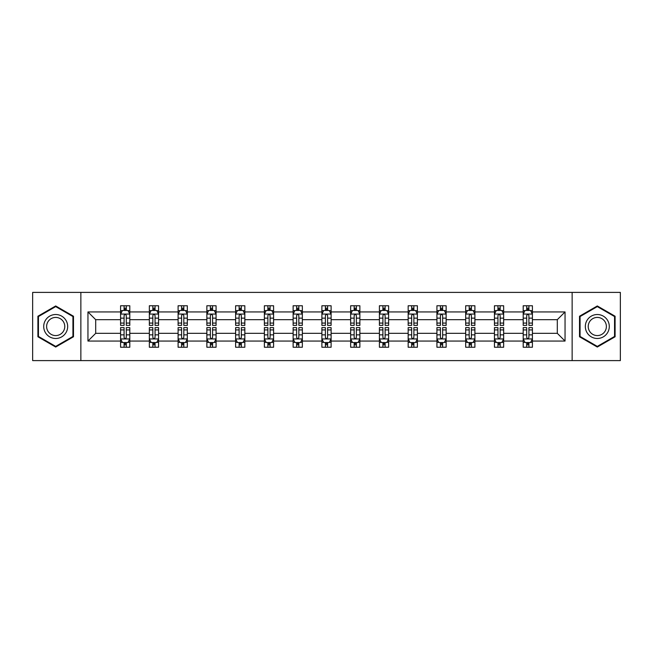 <?xml version="1.0" encoding="UTF-8"?>
<svg xmlns="http://www.w3.org/2000/svg" width="653" height="653" viewBox="0 0 653 653"><rect width="100%" height="100%" fill="white"/><g stroke="black" fill="none" stroke-linecap="round" stroke-linejoin="round"><path stroke-width="0.98" d="M572.142 292.397L32.65 292.397L32.65 360.603L620.35 360.603L620.35 292.397L572.142 292.397L572.142 360.603M532.415 341.062L532.415 333.324L557.303 333.324L565.049 341.062L532.415 341.062L532.415 347.241L528.914 347.241L528.914 342.539M80.858 360.603L80.858 292.397M523.2 341.062L503.659 341.062L503.659 333.324L523.2 333.324L523.2 347.241L532.415 347.241L532.415 342.319L530.685 342.319M503.659 341.062L503.659 347.241L500.157 347.241L500.157 342.539M494.443 341.062L474.902 341.062L474.902 333.324L494.443 333.324L494.443 347.241L503.659 347.241L503.659 342.319L501.928 342.319M474.902 341.062L474.902 347.241L471.401 347.241L471.401 342.539M465.679 341.062L446.138 341.062L446.138 333.324L465.679 333.324L465.679 347.241L474.902 347.241L474.902 342.319L473.164 342.319M446.138 341.062L446.138 347.241L442.636 347.241L442.636 342.539M436.922 341.062L417.381 341.062L417.381 333.324L436.922 333.324L436.922 347.241L446.138 347.241L446.138 342.319L444.407 342.319M417.381 341.062L417.381 347.241L413.88 347.241L413.88 342.539M408.166 341.062L388.625 341.062L388.625 333.324L408.166 333.324L408.166 347.241L417.381 347.241L417.381 342.319L415.651 342.319M388.625 341.062L388.625 347.241L385.123 347.241L385.123 342.539M379.409 341.062L359.868 341.062L359.868 333.324L379.409 333.324L379.409 347.241L388.625 347.241L388.625 342.319L386.894 342.319M359.868 341.062L359.868 347.241L356.367 347.241L356.367 342.539M350.653 341.062L331.112 341.062L331.112 333.324L350.653 333.324L350.653 347.241L359.868 347.241L359.868 342.319L358.138 342.319M331.112 341.062L331.112 347.241L327.61 347.241L327.61 342.539M321.888 341.062L302.347 341.062L302.347 333.324L321.888 333.324L321.888 347.241L331.112 347.241L331.112 342.319L329.373 342.319M302.347 341.062L302.347 347.241L298.845 347.241L298.845 342.539M293.132 341.062L273.591 341.062L273.591 333.324L293.132 333.324L293.132 347.241L302.347 347.241L302.347 342.319L300.617 342.319M273.591 341.062L273.591 347.241L270.089 347.241L270.089 342.539M264.375 341.062L244.834 341.062L244.834 333.324L264.375 333.324L264.375 347.241L273.591 347.241L273.591 342.319L271.86 342.319M244.834 341.062L244.834 347.241L241.332 347.241L241.332 342.539M235.619 341.062L216.078 341.062L216.078 333.324L235.619 333.324L235.619 347.241L244.834 347.241L244.834 342.319L243.104 342.319M216.078 341.062L216.078 347.241L212.576 347.241L212.576 342.539M206.862 341.062L187.321 341.062L187.321 333.324L206.862 333.324L206.862 347.241L216.078 347.241L216.078 342.319L214.339 342.319M187.321 341.062L187.321 347.241L183.811 347.241L183.811 342.539M178.098 341.062L158.557 341.062L158.557 333.324L178.098 333.324L178.098 347.241L187.321 347.241L187.321 342.319L185.583 342.319M158.557 341.062L158.557 347.241L155.055 347.241L155.055 342.539M149.341 341.062L129.8 341.062L129.8 333.324L149.341 333.324L149.341 347.241L158.557 347.241L158.557 342.319L156.826 342.319M129.8 341.062L129.8 347.241L126.298 347.241L126.298 342.539M120.585 341.062L87.951 341.062L87.951 311.938L120.585 311.938L120.585 319.676L95.697 319.676L95.697 333.324L120.585 333.324L120.585 347.241L129.8 347.241L129.8 342.319L128.07 342.319M122.315 310.681L120.585 310.681L120.585 305.759L120.585 311.938M124.086 310.461L124.086 305.759L120.585 305.759L129.8 305.759L129.8 311.938L149.341 311.938L149.341 305.759L158.557 305.759L158.557 311.938L178.098 311.938L178.098 305.759L187.321 305.759L187.321 311.938L206.862 311.938L206.862 305.759L216.078 305.759L216.078 311.938L235.619 311.938L235.619 305.759L244.834 305.759L244.834 311.938L264.375 311.938L264.375 305.759L273.591 305.759L273.591 311.938L293.132 311.938L293.132 305.759L302.347 305.759L302.347 311.938L321.888 311.938L321.888 305.759L331.112 305.759L331.112 311.938L350.653 311.938L350.653 305.759L359.868 305.759L359.868 311.938L379.409 311.938L379.409 305.759L388.625 305.759L388.625 311.938L408.166 311.938L408.166 305.759L417.381 305.759L417.381 311.938L436.922 311.938L436.922 305.759L446.138 305.759L446.138 311.938L465.679 311.938L465.679 305.759L474.902 305.759L474.902 311.938L494.443 311.938L494.443 305.759L503.659 305.759L503.659 311.938L523.2 311.938L523.2 305.759L532.415 305.759L532.415 311.938L565.049 311.938L565.049 341.062M523.2 311.938L523.2 319.676L503.659 319.676L503.659 311.938M494.443 311.938L494.443 319.676L474.902 319.676L474.902 311.938M465.679 311.938L465.679 319.676L446.138 319.676L446.138 311.938M436.922 311.938L436.922 319.676L417.381 319.676L417.381 311.938M408.166 311.938L408.166 319.676L388.625 319.676L388.625 311.938M379.409 311.938L379.409 319.676L359.868 319.676L359.868 311.938M350.653 311.938L350.653 319.676L331.112 319.676L331.112 311.938M321.888 311.938L321.888 319.676L302.347 319.676L302.347 311.938M293.132 311.938L293.132 319.676L273.591 319.676L273.591 311.938M264.375 311.938L264.375 319.676L244.834 319.676L244.834 311.938M235.619 311.938L235.619 319.676L216.078 319.676L216.078 311.938M206.862 311.938L206.862 319.676L187.321 319.676L187.321 311.938M178.098 311.938L178.098 319.676L158.557 319.676L158.557 311.938M149.341 311.938L149.341 319.676L129.8 319.676L129.8 311.938M87.951 311.938L95.697 319.676M557.303 333.324L557.303 319.676L532.415 319.676L532.415 311.938M526.702 310.371L528.914 310.371M497.945 310.371L500.157 310.371M469.189 310.371L471.401 310.371M440.424 310.371L442.636 310.371M411.668 310.371L413.88 310.371M382.911 310.371L385.123 310.371M354.155 310.371L356.367 310.371M325.39 310.371L327.61 310.371M296.633 310.371L298.845 310.371M267.877 310.371L270.089 310.371M239.12 310.371L241.332 310.371M210.364 310.371L212.576 310.371M181.599 310.371L183.811 310.371M152.843 310.371L155.055 310.371M124.086 310.371L126.298 310.371M124.086 342.629L126.298 342.629M152.843 342.629L155.055 342.629M181.599 342.629L183.811 342.629M210.364 342.629L212.576 342.629M239.12 342.629L241.332 342.629M267.877 342.629L270.089 342.629M296.633 342.629L298.845 342.629M325.39 342.629L327.61 342.629M354.155 342.629L356.367 342.629M382.911 342.629L385.123 342.629M411.668 342.629L413.88 342.629M440.424 342.629L442.636 342.629M469.189 342.629L471.401 342.629M497.945 342.629L500.157 342.629M526.702 342.629L528.914 342.629M95.697 333.324L87.951 341.062M565.049 311.938L557.303 319.676M73.487 316.232L55.693 305.955L37.907 316.232L37.907 336.768L55.693 347.045L73.487 336.768L73.487 316.232M579.513 316.232L579.513 336.768L597.307 347.045L615.093 336.768L615.093 316.232L597.307 305.955L579.513 316.232M126.298 308.159L124.086 308.159M120.585 323.08L120.585 325.39L124.086 325.39L124.086 323.08L120.585 323.08L120.585 319.676M129.8 319.676L129.8 325.39L126.298 325.39L126.298 315.53C125.564 314.109 124.821 314.109 124.086 315.53L124.086 323.08M128.07 310.681L129.8 310.681L129.8 305.759L126.298 305.759L126.298 310.461M129.8 314.15L127.955 310.461L122.429 310.461L120.585 314.15M124.086 344.841L126.298 344.841M129.8 329.92L129.8 327.61L126.298 327.61L126.298 329.92L129.8 329.92L129.8 333.324M120.585 333.324L120.585 327.61L124.086 327.61L124.086 337.47C124.821 338.891 125.564 338.891 126.298 337.47L126.298 329.92M122.315 342.319L120.585 342.319L120.585 347.241L124.086 347.241L124.086 342.539M120.585 338.85L122.429 342.539L127.955 342.539L129.8 338.85M155.055 308.159L152.843 308.159M151.072 310.681L149.341 310.681L149.341 305.759L152.843 305.759L152.843 310.461M149.341 323.08L149.341 325.39L152.843 325.39L152.843 323.08L149.341 323.08L149.341 319.676M158.557 319.676L158.557 325.39L155.055 325.39L155.055 315.53C154.32 314.109 153.586 314.109 152.843 315.53L152.843 323.08M156.826 310.681L158.557 310.681L158.557 305.759L155.055 305.759L155.055 310.461M158.557 314.15L156.712 310.461L151.186 310.461L149.341 314.15M183.811 308.159L181.599 308.159M179.836 310.681L178.098 310.681L178.098 305.759L181.599 305.759L181.599 310.461M178.098 323.08L178.098 325.39L181.599 325.39L181.599 323.08L178.098 323.08L178.098 319.676M187.321 319.676L187.321 325.39L183.811 325.39L183.811 315.53C183.077 314.109 182.342 314.109 181.599 315.53L181.599 323.08M185.583 310.681L187.321 310.681L187.321 305.759L183.811 305.759L183.811 310.461M187.321 314.15L185.476 310.461L179.942 310.461L178.098 314.15M152.843 344.841L155.055 344.841M158.557 329.92L158.557 327.61L155.055 327.61L155.055 329.92L158.557 329.92L158.557 333.324M149.341 333.324L149.341 327.61L152.843 327.61L152.843 337.47C153.577 338.891 154.32 338.891 155.055 337.47L155.055 329.92M151.072 342.319L149.341 342.319L149.341 347.241L152.843 347.241L152.843 342.539M149.341 338.85L151.186 342.539L156.712 342.539L158.557 338.85M181.599 344.841L183.811 344.841M187.321 329.92L187.321 327.61L183.811 327.61L183.811 329.92L187.321 329.92L187.321 333.324M178.098 333.324L178.098 327.61L181.599 327.61L181.599 337.47C182.342 338.891 183.077 338.891 183.811 337.47L183.811 329.92M179.836 342.319L178.098 342.319L178.098 347.241L181.599 347.241L181.599 342.539M178.098 338.85L179.942 342.539L185.476 342.539L187.321 338.85M45.318 320.509A11.983 11.983 0 0 0 49.701 336.875A11.983 11.983 0 0 0 66.067 332.491A11.983 11.983 0 0 0 61.684 316.125A11.983 11.983 0 0 0 45.318 320.509M47.84 321.962A9.069 9.069 0 0 0 51.154 334.36A9.069 9.069 0 0 0 63.553 331.038A9.069 9.069 0 0 0 60.231 318.64A9.069 9.069 0 0 0 47.84 321.962M72.932 316.55L72.932 336.45L55.693 346.4L38.454 336.45L38.454 316.55L55.693 306.6L72.932 316.55M586.933 320.509A11.983 11.983 0 0 0 591.316 336.875A11.983 11.983 0 0 0 607.682 332.491A11.983 11.983 0 0 0 603.299 316.125A11.983 11.983 0 0 0 586.933 320.509M589.447 321.962A9.069 9.069 0 0 0 592.769 334.36A9.069 9.069 0 0 0 605.16 331.038A9.069 9.069 0 0 0 601.846 318.64A9.069 9.069 0 0 0 589.447 321.962M614.546 316.55L614.546 336.45L597.307 346.4L580.068 336.45L580.068 316.55L597.307 306.6L614.546 316.55M212.576 308.159L210.364 308.159M208.593 310.681L206.862 310.681L206.862 305.759L210.364 305.759L210.364 310.461M206.862 323.08L206.862 325.39L210.364 325.39L210.364 323.08L206.862 323.08L206.862 319.676M216.078 319.676L216.078 325.39L212.576 325.39L212.576 315.53C211.833 314.109 211.099 314.109 210.364 315.53L210.364 323.08M214.339 310.681L216.078 310.681L216.078 305.759L212.576 305.759L212.576 310.461M216.078 314.15L214.233 310.461L208.699 310.461L206.862 314.15M210.364 344.841L212.576 344.841M216.078 329.92L216.078 327.61L212.576 327.61L212.576 329.92L216.078 329.92L216.078 333.324M206.862 333.324L206.862 327.61L210.364 327.61L210.364 337.47C211.099 338.891 211.833 338.891 212.576 337.47L212.576 329.92M208.593 342.319L206.862 342.319L206.862 347.241L210.364 347.241L210.364 342.539M206.862 338.85L208.699 342.539L214.233 342.539L216.078 338.85M241.332 308.159L239.12 308.159M237.349 310.681L235.619 310.681L235.619 305.759L239.12 305.759L239.12 310.461M235.619 323.08L235.619 325.39L239.12 325.39L239.12 323.08L235.619 323.08L235.619 319.676M244.834 319.676L244.834 325.39L241.332 325.39L241.332 315.53C240.598 314.109 239.855 314.109 239.12 315.53L239.12 323.08M243.104 310.681L244.834 310.681L244.834 305.759L241.332 305.759L241.332 310.461M244.834 314.15L242.989 310.461L237.463 310.461L235.619 314.15M239.12 344.841L241.332 344.841M244.834 329.92L244.834 327.61L241.332 327.61L241.332 329.92L244.834 329.92L244.834 333.324M235.619 333.324L235.619 327.61L239.12 327.61L239.12 337.47C239.855 338.891 240.59 338.891 241.332 337.47L241.332 329.92M237.349 342.319L235.619 342.319L235.619 347.241L239.12 347.241L239.12 342.539M235.619 338.85L237.463 342.539L242.989 342.539L244.834 338.85M270.089 308.159L267.877 308.159M266.106 310.681L264.375 310.681L264.375 305.759L267.877 305.759L267.877 310.461M264.375 323.08L264.375 325.39L267.877 325.39L267.877 323.08L264.375 323.08L264.375 319.676M273.591 319.676L273.591 325.39L270.089 325.39L270.089 315.53C269.354 314.109 268.62 314.109 267.877 315.53L267.877 323.08M271.86 310.681L273.591 310.681L273.591 305.759L270.089 305.759L270.089 310.461M273.591 314.15L271.746 310.461L266.22 310.461L264.375 314.15M267.877 344.841L270.089 344.841M273.591 329.92L273.591 327.61L270.089 327.61L270.089 329.92L273.591 329.92L273.591 333.324M264.375 333.324L264.375 327.61L267.877 327.61L267.877 337.47C268.612 338.891 269.354 338.891 270.089 337.47L270.089 329.92M266.106 342.319L264.375 342.319L264.375 347.241L267.877 347.241L267.877 342.539M264.375 338.85L266.22 342.539L271.746 342.539L273.591 338.85M298.845 308.159L296.633 308.159M294.862 310.681L293.132 310.681L293.132 305.759L296.633 305.759L296.633 310.461M293.132 323.08L293.132 325.39L296.633 325.39L296.633 323.08L293.132 323.08L293.132 319.676M302.347 319.676L302.347 325.39L298.845 325.39L298.845 315.53C298.111 314.109 297.376 314.109 296.633 315.53L296.633 323.08M300.617 310.681L302.347 310.681L302.347 305.759L298.845 305.759L298.845 310.461M302.347 314.15L300.511 310.461L294.976 310.461L293.132 314.15M296.633 344.841L298.845 344.841M302.347 329.92L302.347 327.61L298.845 327.61L298.845 329.92L302.347 329.92L302.347 333.324M293.132 333.324L293.132 327.61L296.633 327.61L296.633 337.47C297.368 338.891 298.111 338.891 298.845 337.47L298.845 329.92M294.862 342.319L293.132 342.319L293.132 347.241L296.633 347.241L296.633 342.539M293.132 338.85L294.976 342.539L300.511 342.539L302.347 338.85M327.61 308.159L325.39 308.159M323.627 310.681L321.888 310.681L321.888 305.759L325.39 305.759L325.39 310.461M321.888 323.08L321.888 325.39L325.39 325.39L325.39 323.08L321.888 323.08L321.888 319.676M331.112 319.676L331.112 325.39L327.61 325.39L327.61 315.53C326.867 314.109 326.133 314.109 325.39 315.53L325.39 323.08M329.373 310.681L331.112 310.681L331.112 305.759L327.61 305.759L327.61 310.461M331.112 314.15L329.267 310.461L323.733 310.461L321.888 314.15M325.39 344.841L327.61 344.841M331.112 329.92L331.112 327.61L327.61 327.61L327.61 329.92L331.112 329.92L331.112 333.324M321.888 333.324L321.888 327.61L325.39 327.61L325.39 337.47C326.133 338.891 326.867 338.891 327.61 337.47L327.61 329.92M323.627 342.319L321.888 342.319L321.888 347.241L325.39 347.241L325.39 342.539M321.888 338.85L323.733 342.539L329.267 342.539L331.112 338.85M356.367 308.159L354.155 308.159M352.383 310.681L350.653 310.681L350.653 305.759L354.155 305.759L354.155 310.461M350.653 323.08L350.653 325.39L354.155 325.39L354.155 323.08L350.653 323.08L350.653 319.676M359.868 319.676L359.868 325.39L356.367 325.39L356.367 315.53C355.632 314.109 354.889 314.109 354.155 315.53L354.155 323.08M358.138 310.681L359.868 310.681L359.868 305.759L356.367 305.759L356.367 310.461M359.868 314.15L358.024 310.461L352.489 310.461L350.653 314.15M354.155 344.841L356.367 344.841M359.868 329.92L359.868 327.61L356.367 327.61L356.367 329.92L359.868 329.92L359.868 333.324M350.653 333.324L350.653 327.61L354.155 327.61L354.155 337.47C354.889 338.891 355.624 338.891 356.367 337.47L356.367 329.92M352.383 342.319L350.653 342.319L350.653 347.241L354.155 347.241L354.155 342.539M350.653 338.85L352.489 342.539L358.024 342.539L359.868 338.85M385.123 308.159L382.911 308.159M381.14 310.681L379.409 310.681L379.409 305.759L382.911 305.759L382.911 310.461M379.409 323.08L379.409 325.39L382.911 325.39L382.911 323.08L379.409 323.08L379.409 319.676M388.625 319.676L388.625 325.39L385.123 325.39L385.123 315.53C384.388 314.109 383.646 314.109 382.911 315.53L382.911 323.08M386.894 310.681L388.625 310.681L388.625 305.759L385.123 305.759L385.123 310.461M388.625 314.15L386.78 310.461L381.254 310.461L379.409 314.15M413.88 308.159L411.668 308.159M409.896 310.681L408.166 310.681L408.166 305.759L411.668 305.759L411.668 310.461M408.166 323.08L408.166 325.39L411.668 325.39L411.668 323.08L408.166 323.08L408.166 319.676M417.381 319.676L417.381 325.39L413.88 325.39L413.88 315.53C413.145 314.109 412.41 314.109 411.668 315.53L411.668 323.08M415.651 310.681L417.381 310.681L417.381 305.759L413.88 305.759L413.88 310.461M417.381 314.15L415.537 310.461L410.011 310.461L408.166 314.15M442.636 308.159L440.424 308.159M438.661 310.681L436.922 310.681L436.922 305.759L440.424 305.759L440.424 310.461M436.922 323.08L436.922 325.39L440.424 325.39L440.424 323.08L436.922 323.08L436.922 319.676M446.138 319.676L446.138 325.39L442.636 325.39L442.636 315.53C441.901 314.109 441.167 314.109 440.424 315.53L440.424 323.08M444.407 310.681L446.138 310.681L446.138 305.759L442.636 305.759L442.636 310.461M446.138 314.15L444.301 310.461L438.767 310.461L436.922 314.15M382.911 344.841L385.123 344.841M388.625 329.92L388.625 327.61L385.123 327.61L385.123 329.92L388.625 329.92L388.625 333.324M379.409 333.324L379.409 327.61L382.911 327.61L382.911 337.47C383.646 338.891 384.38 338.891 385.123 337.47L385.123 329.92M381.14 342.319L379.409 342.319L379.409 347.241L382.911 347.241L382.911 342.539M379.409 338.85L381.254 342.539L386.78 342.539L388.625 338.85M411.668 344.841L413.88 344.841M417.381 329.92L417.381 327.61L413.88 327.61L413.88 329.92L417.381 329.92L417.381 333.324M408.166 333.324L408.166 327.61L411.668 327.61L411.668 337.47C412.402 338.891 413.145 338.891 413.88 337.47L413.88 329.92M409.896 342.319L408.166 342.319L408.166 347.241L411.668 347.241L411.668 342.539M408.166 338.85L410.011 342.539L415.537 342.539L417.381 338.85M440.424 344.841L442.636 344.841M446.138 329.92L446.138 327.61L442.636 327.61L442.636 329.92L446.138 329.92L446.138 333.324M436.922 333.324L436.922 327.61L440.424 327.61L440.424 337.47C441.167 338.891 441.901 338.891 442.636 337.47L442.636 329.92M438.661 342.319L436.922 342.319L436.922 347.241L440.424 347.241L440.424 342.539M436.922 338.85L438.767 342.539L444.301 342.539L446.138 338.85M471.401 308.159L469.189 308.159M467.417 310.681L465.679 310.681L465.679 305.759L469.189 305.759L469.189 310.461M465.679 323.08L465.679 325.39L469.189 325.39L469.189 323.08L465.679 323.08L465.679 319.676M474.902 319.676L474.902 325.39L471.401 325.39L471.401 315.53C470.658 314.109 469.923 314.109 469.189 315.53L469.189 323.08M473.164 310.681L474.902 310.681L474.902 305.759L471.401 305.759L471.401 310.461M474.902 314.15L473.058 310.461L467.524 310.461L465.679 314.15M469.189 344.841L471.401 344.841M474.902 329.92L474.902 327.61L471.401 327.61L471.401 329.92L474.902 329.92L474.902 333.324M465.679 333.324L465.679 327.61L469.189 327.61L469.189 337.47C469.923 338.891 470.658 338.891 471.401 337.47L471.401 329.92M467.417 342.319L465.679 342.319L465.679 347.241L469.189 347.241L469.189 342.539M465.679 338.85L467.524 342.539L473.058 342.539L474.902 338.85M500.157 308.159L497.945 308.159M496.174 310.681L494.443 310.681L494.443 305.759L497.945 305.759L497.945 310.461M494.443 323.08L494.443 325.39L497.945 325.39L497.945 323.08L494.443 323.08L494.443 319.676M503.659 319.676L503.659 325.39L500.157 325.39L500.157 315.53C499.423 314.109 498.68 314.109 497.945 315.53L497.945 323.08M501.928 310.681L503.659 310.681L503.659 305.759L500.157 305.759L500.157 310.461M503.659 314.15L501.814 310.461L496.288 310.461L494.443 314.15M497.945 344.841L500.157 344.841M503.659 329.92L503.659 327.61L500.157 327.61L500.157 329.92L503.659 329.92L503.659 333.324M494.443 333.324L494.443 327.61L497.945 327.61L497.945 337.47C498.68 338.891 499.414 338.891 500.157 337.47L500.157 329.92M496.174 342.319L494.443 342.319L494.443 347.241L497.945 347.241L497.945 342.539M494.443 338.85L496.288 342.539L501.814 342.539L503.659 338.85M528.914 308.159L526.702 308.159M524.93 310.681L523.2 310.681L523.2 305.759L526.702 305.759L526.702 310.461M523.2 323.08L523.2 325.39L526.702 325.39L526.702 323.08L523.2 323.08L523.2 319.676M532.415 319.676L532.415 325.39L528.914 325.39L528.914 315.53C528.179 314.109 527.436 314.109 526.702 315.53L526.702 323.08M530.685 310.681L532.415 310.681L532.415 305.759L528.914 305.759L528.914 310.461M532.415 314.15L530.571 310.461L525.045 310.461L523.2 314.15M526.702 344.841L528.914 344.841M532.415 329.92L532.415 327.61L528.914 327.61L528.914 329.92L532.415 329.92L532.415 333.324M523.2 333.324L523.2 327.61L526.702 327.61L526.702 337.47C527.436 338.891 528.179 338.891 528.914 337.47L528.914 329.92M524.93 342.319L523.2 342.319L523.2 347.241L526.702 347.241L526.702 342.539M523.2 338.85L525.045 342.539L530.571 342.539L532.415 338.85M129.751 314.06L120.634 314.06M129.8 323.08L126.298 323.08M124.086 318.142L120.585 318.142M129.8 318.142L126.298 318.142M126.298 309.334L124.086 309.334M120.634 338.94L129.751 338.94M120.585 329.92L124.086 329.92M126.298 334.858L129.8 334.858M120.585 334.858L124.086 334.858M124.086 343.666L126.298 343.666M158.516 314.06L149.39 314.06M158.557 323.08L155.055 323.08M152.843 318.142L149.341 318.142M158.557 318.142L155.055 318.142M155.055 309.334L152.843 309.334M187.272 314.06L178.147 314.06M187.321 323.08L183.811 323.08M181.599 318.142L178.098 318.142M187.321 318.142L183.811 318.142M183.811 309.334L181.599 309.334M149.39 338.94L158.516 338.94M149.341 329.92L152.843 329.92M155.055 334.858L158.557 334.858M149.341 334.858L152.843 334.858M152.843 343.666L155.055 343.666M178.147 338.94L187.272 338.94M178.098 329.92L181.599 329.92M183.811 334.858L187.321 334.858M178.098 334.858L181.599 334.858M181.599 343.666L183.811 343.666M216.029 314.06L206.903 314.06M216.078 323.08L212.576 323.08M210.364 318.142L206.862 318.142M216.078 318.142L212.576 318.142M212.576 309.334L210.364 309.334M206.903 338.94L216.029 338.94M206.862 329.92L210.364 329.92M212.576 334.858L216.078 334.858M206.862 334.858L210.364 334.858M210.364 343.666L212.576 343.666M244.785 314.06L235.66 314.06M244.834 323.08L241.332 323.08M239.12 318.142L235.619 318.142M244.834 318.142L241.332 318.142M241.332 309.334L239.12 309.334M235.66 338.94L244.785 338.94M235.619 329.92L239.12 329.92M241.332 334.858L244.834 334.858M235.619 334.858L239.12 334.858M239.12 343.666L241.332 343.666M273.55 314.06L264.424 314.06M273.591 323.08L270.089 323.08M267.877 318.142L264.375 318.142M273.591 318.142L270.089 318.142M270.089 309.334L267.877 309.334M264.424 338.94L273.55 338.94M264.375 329.92L267.877 329.92M270.089 334.858L273.591 334.858M264.375 334.858L267.877 334.858M267.877 343.666L270.089 343.666M302.306 314.06L293.181 314.06M302.347 323.08L298.845 323.08M296.633 318.142L293.132 318.142M302.347 318.142L298.845 318.142M298.845 309.334L296.633 309.334M293.181 338.94L302.306 338.94M293.132 329.92L296.633 329.92M298.845 334.858L302.347 334.858M293.132 334.858L296.633 334.858M296.633 343.666L298.845 343.666M331.063 314.06L321.937 314.06M331.112 323.08L327.61 323.08M325.39 318.142L321.888 318.142M331.112 318.142L327.61 318.142M327.61 309.334L325.39 309.334M321.937 338.94L331.063 338.94M321.888 329.92L325.39 329.92M327.61 334.858L331.112 334.858M321.888 334.858L325.39 334.858M325.39 343.666L327.61 343.666M359.819 314.06L350.694 314.06M359.868 323.08L356.367 323.08M354.155 318.142L350.653 318.142M359.868 318.142L356.367 318.142M356.367 309.334L354.155 309.334M350.694 338.94L359.819 338.94M350.653 329.92L354.155 329.92M356.367 334.858L359.868 334.858M350.653 334.858L354.155 334.858M354.155 343.666L356.367 343.666M388.576 314.06L379.45 314.06M388.625 323.08L385.123 323.08M382.911 318.142L379.409 318.142M388.625 318.142L385.123 318.142M385.123 309.334L382.911 309.334M417.34 314.06L408.215 314.06M417.381 323.08L413.88 323.08M411.668 318.142L408.166 318.142M417.381 318.142L413.88 318.142M413.88 309.334L411.668 309.334M446.097 314.06L436.971 314.06M446.138 323.08L442.636 323.08M440.424 318.142L436.922 318.142M446.138 318.142L442.636 318.142M442.636 309.334L440.424 309.334M379.45 338.94L388.576 338.94M379.409 329.92L382.911 329.92M385.123 334.858L388.625 334.858M379.409 334.858L382.911 334.858M382.911 343.666L385.123 343.666M408.215 338.94L417.34 338.94M408.166 329.92L411.668 329.92M413.88 334.858L417.381 334.858M408.166 334.858L411.668 334.858M411.668 343.666L413.88 343.666M436.971 338.94L446.097 338.94M436.922 329.92L440.424 329.92M442.636 334.858L446.138 334.858M436.922 334.858L440.424 334.858M440.424 343.666L442.636 343.666M474.853 314.06L465.728 314.06M474.902 323.08L471.401 323.08M469.189 318.142L465.679 318.142M474.902 318.142L471.401 318.142M471.401 309.334L469.189 309.334M465.728 338.94L474.853 338.94M465.679 329.92L469.189 329.92M471.401 334.858L474.902 334.858M465.679 334.858L469.189 334.858M469.189 343.666L471.401 343.666M503.61 314.06L494.484 314.06M503.659 323.08L500.157 323.08M497.945 318.142L494.443 318.142M503.659 318.142L500.157 318.142M500.157 309.334L497.945 309.334M494.484 338.94L503.61 338.94M494.443 329.92L497.945 329.92M500.157 334.858L503.659 334.858M494.443 334.858L497.945 334.858M497.945 343.666L500.157 343.666M532.366 314.06L523.249 314.06M532.415 323.08L528.914 323.08M526.702 318.142L523.2 318.142M532.415 318.142L528.914 318.142M528.914 309.334L526.702 309.334M523.249 338.94L532.366 338.94M523.2 329.92L526.702 329.92M528.914 334.858L532.415 334.858M523.2 334.858L526.702 334.858M526.702 343.666L528.914 343.666"/></g></svg>
